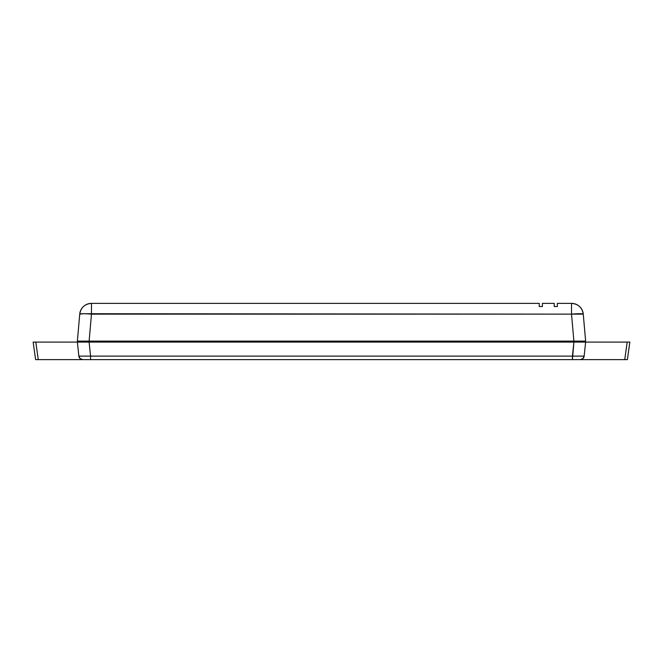 <?xml version="1.0" encoding="UTF-8"?>
<svg xmlns="http://www.w3.org/2000/svg" width="663" height="663" viewBox="0 0 663 663"><rect width="100%" height="100%" fill="white"/><g stroke="black" fill="none" stroke-linecap="round" stroke-linejoin="round"><path stroke-width="0.99" d="M554.202 303.372L542.409 303.372L542.409 306.521L539.268 306.521L539.268 303.372L91.477 303.372C84.789 303.936 80.878 307.524 79.734 314.138A11.793 11.793 0 0 1 91.477 303.372L91.477 314.138L91.477 303.372L539.268 303.372L539.268 306.521L542.409 306.521L542.409 303.372L554.202 303.372L554.202 306.521L554.202 303.372M571.523 303.372L557.351 303.372L557.351 306.521L554.202 306.521L557.351 306.521L557.351 303.372L571.523 303.372L571.523 314.138L571.523 303.372A11.793 11.793 0 0 1 583.266 314.138C582.122 307.524 578.211 303.936 571.523 303.372M585.628 342.091L584.153 356.106L585.628 342.091L582.197 342.091L627.198 342.091L624.737 359.628L580.249 359.628L627.389 359.628L624.737 359.628L627.198 342.091L629.85 342.091L627.389 359.628L629.85 342.091L80.803 342.091L81.3 342.091L81.3 341.113L582.197 341.113L581.7 341.113L581.7 342.091L581.7 341.113L585.628 341.113L583.266 314.138A11.793 1.028 175 0 0 571.523 314.138L583.266 314.138L585.628 341.113L582.197 341.113L585.628 341.113M83.207 313.723L571.523 314.138L91.477 314.138A11.793 1.028 -175 0 0 79.734 314.138L83.207 313.723M77.372 341.113L80.803 341.113L77.372 341.113L79.734 314.138L77.372 341.113L89.115 341.113L91.477 314.138L89.115 341.113L573.885 341.113L571.523 314.138L573.885 341.113L582.197 341.113M581.103 341.113L575.318 341.113L575.318 342.091L581.236 342.091M89.115 341.113L81.889 341.113M87.789 341.113L87.789 342.091L87.789 341.113M89.505 342.091L89.505 341.113L89.505 342.091M331.5 341.113L331.5 342.091L331.5 341.113M81.433 342.091L89.099 342.091L77.372 342.091L78.847 356.106L77.372 342.091L33.15 342.091L35.611 359.628L33.15 342.091L35.802 342.091L38.263 359.628L35.611 359.628L82.751 359.628A3.928 3.928 0 0 1 78.847 356.106L79.071 357.075L78.847 356.114L572.426 356.106L573.901 342.091L575.318 342.091L575.318 341.113M79.469 357.854L80.115 358.608L79.469 357.854M87.209 342.091L87.209 341.113L87.209 342.091M582.197 342.091L573.901 342.091L572.426 359.628L580.249 359.628A3.928 3.928 0 0 0 584.153 356.106L583.929 357.075L584.153 356.106L572.426 356.106L584.153 356.106A3.928 3.928 0 0 1 580.249 359.628L38.263 359.628L35.802 342.091L77.372 342.091M583.531 357.854L582.885 358.608L583.531 357.854M89.099 342.091L90.574 356.106L89.099 342.091L573.901 342.091M80.803 342.091L81.3 342.091L81.3 341.113M90.574 359.628L572.426 359.628L572.426 356.106L90.574 356.106L90.574 359.628L90.574 356.106L78.847 356.106A3.928 3.928 0 0 0 82.751 359.628L90.574 359.628M332.785 342.091L332.785 341.113L332.785 342.091M582.876 358.617L584.153 356.106L582.876 358.617L580.249 359.628M82.751 359.628L80.124 358.617L78.847 356.106M80.124 358.617L81.342 359.363"/></g></svg>
